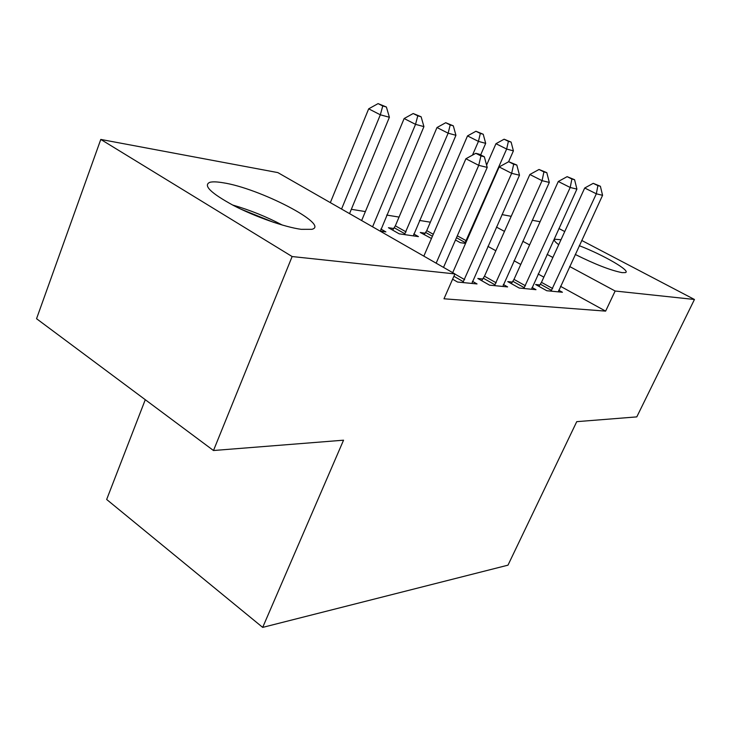 <?xml version="1.0" encoding="UTF-8"?>
<svg xmlns="http://www.w3.org/2000/svg" width="731" height="731" viewBox="0 0 731 731"><rect width="100%" height="100%" fill="white"/><g stroke="black" fill="none" stroke-linecap="round" stroke-linejoin="round"><path stroke-width="1.1" d="M579.272 245.68C603.468 254.991 631.346 271.073 625.398 272.599L622.108 272.636C610.851 270.461 595.226 264.394 575.224 254.443M558.722 244.702C554.646 241.669 553.44 239.85 555.085 239.247L561.006 239.713M301.236 229.333C285.081 227.222 255.274 216.796 233.509 205.493C210.747 193.094 202.862 185.354 209.87 182.293C212.648 181.599 216.988 181.745 222.891 182.732C259.203 188.095 330.458 224.965 311.89 229.315L301.236 229.333M430.367 222.197L419.484 220.424M399.044 217.08L386.681 215.069M365.372 211.588L351.337 209.304M501.996 214.594L511.197 216.312M532.241 220.259L540.09 221.721M145.277 399.702L106.662 499.474L262.685 627.39L507.99 565.164L576.741 421.659L636.792 416.889L694.45 299.482L615.155 291.02L569.641 266.504M262.685 627.39L343.543 440.19L213.489 450.515L36.55 318.716L100.787 139.429L277.844 172.598L454.929 273.924L292.135 256.544L100.787 139.429M425.204 233.216L420.261 232.476L431.454 238.489M512.385 282.093L507.743 281.609L519.211 288.041L535.997 289.677L532.022 287.466M380.842 229.022L385.895 231.901L380.001 231.051M452.599 279.196L457.533 282.038L477.032 283.939L472.409 281.298M454.929 273.924L443.982 298.787L605.624 311.123L560.485 286.296M543.846 277.15L538.126 273.997M520.764 264.448L514.003 260.729M495.837 250.742L487.888 246.365M482.807 279.004L477.809 278.484L489.542 285.154L507.616 286.917L503.33 284.496M393.744 228.511L388.435 227.716L399.19 233.829L418.424 236.606L413.737 233.966M539.907 284.953L535.585 284.505L546.788 290.728L562.422 292.254L558.731 290.216M455.486 240.006L460.265 242.655L465.546 243.423M552.864 257.467L547.099 254.361M529.591 244.931L522.775 241.267M504.472 231.398L496.45 227.085M558.913 228.501L564.743 231.553M581.702 240.435L694.45 299.482M213.489 450.515L292.135 256.544M605.624 311.123L615.155 291.02M436.151 263.178L478.732 165.352L487.221 167.399L443.516 267.391M423.834 256.124L465.903 158.755L478.732 165.352L480.943 155.922L484.342 156.781L479.216 154.177L475.808 153.309L480.943 155.922M475.808 153.309L465.903 158.755M487.221 167.399L484.342 156.781M349.546 213.626L389.395 117.262L380.33 114.804L368.68 108.828L330.339 202.633M382.761 105.986L386.388 107L378.091 103.61L382.761 105.986L380.33 114.804L341.551 209.048M386.388 107L389.395 117.262M368.68 108.828L378.091 103.61M462.878 282.559L511.663 173.32L519.494 175.212L471.86 283.436M452.708 272.654L499.154 166.942L511.663 173.32L513.683 164.237L516.817 165.032L508.675 161.706L513.683 164.237M508.675 161.706L499.154 166.942M519.494 175.212L516.817 165.032M494.503 285.638L542.064 180.676L549.301 182.421L502.818 286.451M481.656 280.677L484.479 276.208L529.856 174.499L542.064 180.676L543.91 171.922L546.806 172.653L539.021 169.473L543.91 171.922M539.021 169.473L529.856 174.499M549.301 182.421L546.806 172.653M380.403 231.106L423.925 126.618L415.537 124.352L404.133 118.541L361.644 220.543M417.766 115.836L421.12 116.777L413.198 113.524L417.766 115.836L415.537 124.352L372.582 226.811M421.12 116.777L423.925 126.618M404.133 118.541L413.198 113.524M413.317 235.866L455.934 135.299L448.149 133.188L436.983 127.541L395.343 225.824L392.638 230.101M450.195 124.955L453.311 125.833L445.727 122.717L450.195 124.955L448.149 133.188L404.462 234.587M453.311 125.833L455.934 135.299M436.983 127.541L445.727 122.717M282.312 225.066C266.477 216.714 249.883 210.025 232.531 204.982M240.563 209.002L273.833 222.416M523.816 288.489L570.198 187.483L576.914 189.101L531.538 289.248M511.334 283.619L514.003 279.388L558.292 181.498L570.198 187.483L571.898 179.031L574.584 179.716L567.128 176.655L571.898 179.031M567.128 176.655L558.292 181.498M576.914 189.101L574.584 179.716M551.073 291.148L596.332 193.806L602.572 195.314L558.274 291.852M538.939 286.369L541.461 282.349L584.709 188.004L596.332 193.806L597.885 185.637L600.389 186.268L593.234 183.335L597.885 185.637M593.234 183.335L584.709 188.004M602.572 195.314L600.389 186.268M480.66 154.908L485.686 143.358L478.44 141.394L467.511 135.911L426.74 230.621L424.181 234.678M480.331 133.435L483.228 134.248L475.954 131.251L480.331 133.435L478.44 141.394L472.491 155.127M483.228 134.248L485.686 143.358M467.511 135.911L475.954 131.251M508.621 161.743L513.409 150.869L506.656 149.042L495.956 143.705L486.599 165.124M508.401 141.33L511.106 142.088L504.116 139.21L508.401 141.33L506.656 149.042L464.843 243.322M511.106 142.088L513.409 150.869M495.956 143.705L504.116 139.21M463.445 281.737L453.896 276.263M464.633 279.626L454.874 274.043M495.042 284.852L483.346 278.228M496.185 282.815L484.479 276.208M395.343 225.824L406.061 231.882M394.265 227.761L404.983 233.838M524.337 287.731L512.906 281.334M525.443 285.775L514.003 279.388M551.576 290.417L540.401 284.222M552.645 288.526L541.461 282.349M426.74 230.621L433.273 234.276M425.698 232.495L432.414 236.259M457.323 235.811L466.341 240.801M456.491 237.721L465.327 242.619"/></g></svg>
